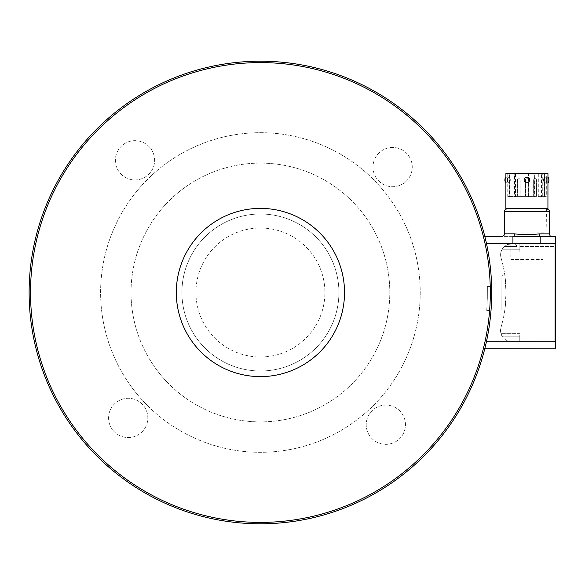 <?xml version="1.0" encoding="UTF-8"?>
<svg xmlns="http://www.w3.org/2000/svg" width="585" height="585" viewBox="0 0 585 585"><rect width="100%" height="100%" fill="white"/><g stroke="black" fill="none" stroke-linecap="round" stroke-linejoin="round"><path stroke-width="0.44" stroke-dasharray="2.92 2.19" d="M216.04 245.715A64.482 64.482 0 0 0 213.635 336.88A64.482 64.482 0 0 0 304.8 339.285A64.482 64.482 0 0 0 307.198 248.12A64.482 64.482 0 0 0 216.04 245.715M491.641 298.591C491.707 283.22 491.707 283.22 491.641 298.591C491.707 283.22 491.707 283.22 491.641 298.591C490.903 313.948 490.903 313.948 491.641 298.591C490.903 313.948 490.903 313.948 491.641 298.591M487.32 298.482C487.385 283.111 487.385 283.111 487.32 298.482C487.385 283.111 487.385 283.111 487.32 298.482C486.581 313.838 486.581 313.838 487.32 298.482C486.581 313.838 486.581 313.838 487.32 298.482M113.965 431.43A19.627 19.627 0 0 0 141.709 432.161A19.627 19.627 0 0 0 142.44 404.418A19.627 19.627 0 0 0 114.697 403.687A19.627 19.627 0 0 0 113.965 431.43A19.627 19.627 0 0 0 141.709 432.161A19.627 19.627 0 0 0 142.44 404.418A19.627 19.627 0 0 0 114.697 403.687A19.627 19.627 0 0 0 113.965 431.43M120.759 173.796A19.627 19.627 0 0 0 148.502 174.527A19.627 19.627 0 0 0 149.233 146.784A19.627 19.627 0 0 0 121.49 146.053A19.627 19.627 0 0 0 120.759 173.796A19.627 19.627 0 0 0 148.502 174.527A19.627 19.627 0 0 0 149.233 146.784A19.627 19.627 0 0 0 121.49 146.053A19.627 19.627 0 0 0 120.759 173.796M378.393 180.582A19.627 19.627 0 0 0 406.136 181.313A19.627 19.627 0 0 0 406.867 153.57A19.627 19.627 0 0 0 379.124 152.839A19.627 19.627 0 0 0 378.393 180.582A19.627 19.627 0 0 0 406.136 181.313A19.627 19.627 0 0 0 406.867 153.57A19.627 19.627 0 0 0 379.124 152.839A19.627 19.627 0 0 0 378.393 180.582M371.599 438.216A19.627 19.627 0 0 0 399.343 438.947A19.627 19.627 0 0 0 400.074 411.204A19.627 19.627 0 0 0 372.331 410.473A19.627 19.627 0 0 0 371.599 438.216A19.627 19.627 0 0 0 399.343 438.947A19.627 19.627 0 0 0 400.074 411.204A19.627 19.627 0 0 0 372.331 410.473A19.627 19.627 0 0 0 371.599 438.216M166.549 381.552A129.387 129.387 0 0 0 349.464 386.371A129.387 129.387 0 0 0 354.291 203.448A129.387 129.387 0 0 0 171.368 198.629A129.387 129.387 0 0 0 166.549 381.552A129.387 129.387 0 0 0 349.464 386.371A129.387 129.387 0 0 0 354.291 203.448A129.387 129.387 0 0 0 171.368 198.629A129.387 129.387 0 0 0 166.549 381.552M144.48 402.487A159.807 159.807 0 0 0 370.4 408.44A159.807 159.807 0 0 0 376.36 182.513A159.807 159.807 0 0 0 150.433 176.56A159.807 159.807 0 0 0 144.48 402.487A159.807 159.807 0 0 0 370.4 408.44A159.807 159.807 0 0 0 376.36 182.513A159.807 159.807 0 0 0 150.433 176.56A159.807 159.807 0 0 0 144.48 402.487M93.629 450.721A229.898 229.898 0 0 0 418.641 459.291A229.898 229.898 0 0 0 427.211 134.279A229.898 229.898 0 0 0 102.192 125.709A229.898 229.898 0 0 0 93.629 450.721M92.613 451.686A231.302 231.302 0 0 0 419.606 460.307A231.302 231.302 0 0 0 428.227 133.314A231.302 231.302 0 0 0 101.227 124.693A231.302 231.302 0 0 0 92.613 451.686M199.397 350.386A84.108 84.108 0 0 0 318.306 353.523A84.108 84.108 0 0 0 321.436 234.614A84.108 84.108 0 0 0 202.527 231.477A84.108 84.108 0 0 0 199.397 350.386M484.863 236.611L555.75 236.669L555.655 348.814M549.3 233.861L539.275 233.854A2.801 1.55 -90 0 0 540.818 236.654L540.818 243.667L512.921 243.645L512.928 236.632L501.637 236.625M526.895 208.611L546.522 208.626L526.895 208.611M485.279 346.708L486.413 341.75A231.302 231.302 0 0 0 486.493 243.623L485.367 238.665L486.493 243.623A231.302 231.302 0 0 1 486.413 341.75L485.279 346.708M484.994 237.144L485.367 238.665L484.994 237.144M504.445 233.824L514.478 233.832A2.801 1.55 90 0 1 512.928 236.632M540.818 236.654L552.108 236.669M554.902 243.682L554.902 244.501L554.902 243.682L519.86 243.652L554.902 243.682M519.86 244.471L519.853 252.062L519.86 244.471M554.821 341.808L554.821 340.982L554.821 341.808L519.78 341.779L554.821 341.808M519.78 340.96L519.78 338.971L519.78 341.779L511.758 341.772L519.78 341.779L519.78 338.971L519.78 340.96M542.917 243.667L519.86 243.652L519.853 249.254L502.127 249.239L519.853 249.254L519.86 243.652L542.917 243.667L542.902 259.506L510.8 259.484L510.815 243.689L514.164 243.645L515.977 244.464L516.943 246.453L516.943 249.254L519.853 249.254L502.127 249.239L501.696 250.066L502.127 249.239A11.217 11.217 0 0 1 504.424 246.439L507.626 244.464L504.424 246.439A11.217 11.217 0 0 0 502.127 249.239L516.943 249.254L516.943 246.453L515.977 244.464L514.164 243.645L507.626 244.464L510.815 243.689M501.623 335.337L502.054 336.156L519.78 336.17L502.054 336.156L500.914 333.348L501.623 335.337M519.78 335.351L519.78 338.971L519.78 335.351M501.023 327.359A121.958 121.958 0 0 0 506.076 292.705A121.958 121.958 0 0 1 501.023 327.359A11.217 11.217 0 0 0 500.914 333.348A11.217 11.217 0 0 1 501.023 327.359M504.848 275.316L506.076 292.705L504.818 310.087L506.076 292.705L504.848 275.316L501.886 275.316L501.857 310.079L504.818 310.087M510.8 259.484L542.902 259.506M507.553 340.945L504.343 338.964L507.553 340.945L511.758 341.772L507.553 340.945M554.821 339L554.902 244.501L554.821 340.982L554.821 339L504.343 338.964A11.217 11.217 0 0 1 502.054 336.156A11.217 11.217 0 0 0 504.343 338.964L554.821 339M501.857 310.079L501.886 275.316M519.78 336.17L502.054 336.156L519.78 336.17L519.78 338.971L519.78 336.17M500.979 252.047L501.696 250.066L500.979 252.047A11.217 11.217 0 0 0 501.082 258.036A11.217 11.217 0 0 1 500.979 252.047L519.853 252.062L500.979 252.047M501.082 258.036A121.958 121.958 0 0 1 506.076 292.705A121.958 121.958 0 0 0 501.082 258.036M547.926 208.626L505.871 208.589M547.955 173.584L505.893 173.548M544.196 232.172L506.888 232.143L544.196 232.172M544.211 208.626L506.902 208.596L544.211 208.626M534.149 196.618L534.163 173.57L534.646 173.57L534.624 196.618L534.149 196.618L542.207 196.626L546.295 196.626L546.31 173.577L544.525 173.577L544.511 196.626M544.525 173.577L534.163 173.57M544.679 173.577L544.657 196.626L542.873 196.626L542.887 173.577L546.31 173.577M546.295 196.626L544.657 196.626M542.873 196.626L541.432 196.618L541.447 173.577L542.887 173.577M541.447 173.577L542.756 173.577L542.734 196.626L536.971 196.618L536.993 173.57L542.756 173.577M541.432 196.618L542.734 196.626M538.295 173.577L538.28 196.618M536.971 196.618L515.89 196.604L515.904 173.555L536.993 173.57M515.904 173.555L514.222 173.555L514.2 196.597L507.751 196.597L509.44 196.597L509.455 173.548L507.773 173.548L514.222 173.555M515.89 196.604L514.2 196.597M507.773 173.548L507.751 196.597M509.44 196.597L515.495 196.604L515.517 173.555L509.455 173.548M515.495 196.604L534.624 196.618M520.006 196.604L520.021 173.555L514.588 173.555L514.573 196.597M514.588 173.555L515.517 173.555M520.021 173.555L520.95 173.562L520.928 196.604M528.021 196.611L528.043 173.562L520.95 173.562M528.043 173.562L528.526 173.562L528.504 196.611M534.646 173.57L528.526 173.562M524.101 180.012A2.801 2.801 -90 0 0 526.902 182.812A2.801 2.801 -90 0 0 529.71 180.012A2.801 2.801 -90 0 0 526.909 177.211A2.801 2.801 -90 0 0 524.101 180.012M543.575 180.026A2.801 1.397 90 0 1 544.979 177.226A2.801 1.397 90 0 1 546.375 180.026A2.801 1.397 90 0 1 544.971 182.834A2.801 1.397 90 0 1 543.575 180.026M547.948 182.725A2.801 1.397 90 0 1 547.56 182.834A2.801 1.397 90 0 1 546.163 180.026A2.801 1.397 90 0 1 547.567 177.226A2.801 1.397 90 0 1 547.948 177.335M507.473 179.997A2.801 1.404 -90 0 1 508.884 177.196A2.801 1.404 -90 0 1 510.281 179.997A2.801 1.404 -90 0 1 508.877 182.798A2.801 1.404 -90 0 1 507.473 179.997M505.893 177.306A2.801 1.404 -90 0 1 506.288 177.189A2.801 1.404 -90 0 1 507.692 179.997A2.801 1.404 -90 0 1 506.288 182.798A2.801 1.404 -90 0 1 505.886 182.681M206.388 235.55A78.5 78.5 0 0 0 203.463 346.525A78.5 78.5 0 0 0 314.445 349.45A78.5 78.5 0 0 0 317.37 238.475A78.5 78.5 0 0 0 206.388 235.55A78.5 78.5 0 0 0 203.463 346.525A78.5 78.5 0 0 0 314.445 349.45A78.5 78.5 0 0 0 317.37 238.475A78.5 78.5 0 0 0 206.388 235.55M555.743 243.682L540.818 243.667M549.322 211.434L504.467 211.397M512.921 243.645L486.493 243.623M486.413 341.75L555.662 341.808M516.943 246.453L504.424 246.439L516.943 246.453M519.787 333.37L500.914 333.348L519.787 333.37M519.853 246.453L554.902 246.482L519.853 246.453M527.626 180.012L525.52 180.012L527.626 180.012M527.611 180.012L525.513 180.012L527.611 180.012M487.327 286.562L491.649 286.672M486.698 310.386L491.02 310.496M546.865 232.179L546.522 208.626M506.888 232.143L506.902 208.618M509.242 196.597L509.264 173.548M544.569 196.626L544.584 173.577M544.979 177.226L547.567 177.226M544.971 182.834L547.56 182.834M508.884 177.196L506.288 177.189M508.877 182.798L506.288 182.798M528.313 196.048L528.328 180.012A1.404 1.404 0 0 0 526.924 178.608A1.404 1.404 0 0 0 525.52 180.012L525.513 196.048L525.513 180.012A1.404 1.404 0 0 1 526.917 178.608A1.404 1.404 0 0 1 528.313 180.012L528.299 196.048M536.445 196.055L536.46 180.019A1.404 1.404 0 0 0 535.056 178.615A1.404 1.404 0 0 0 533.652 180.019L533.644 196.055L533.644 180.019A1.404 1.404 0 0 1 535.048 178.615A1.404 1.404 0 0 1 536.452 180.019L536.438 196.055M520.175 196.041L520.189 180.004A1.404 1.404 0 0 0 518.793 178.6A1.404 1.404 0 0 0 517.389 180.004L517.374 196.041L517.381 180.004A1.404 1.404 0 0 1 518.785 178.6A1.404 1.404 0 0 1 520.182 180.004L520.167 196.041"/><path stroke-width="0.88" d="M92.613 451.686A231.302 231.302 0 0 0 419.606 460.307A231.302 231.302 0 0 0 428.227 133.314A231.302 231.302 0 0 0 101.227 124.693A231.302 231.302 0 0 0 92.613 451.686M427.211 134.279A229.898 229.898 0 0 0 102.192 125.709A229.898 229.898 0 0 0 93.629 450.721A229.898 229.898 0 0 0 418.641 459.291A229.898 229.898 0 0 0 427.211 134.279M199.397 350.386A84.108 84.108 0 0 0 318.306 353.523A84.108 84.108 0 0 0 321.436 234.614A84.108 84.108 0 0 0 202.527 231.477A84.108 84.108 0 0 0 199.397 350.386M549.322 211.434L504.467 211.397L504.445 233.824L514.478 233.832C522.734 234.892 530.997 234.899 539.275 233.854C530.997 234.899 522.734 234.892 514.478 233.832A2.801 1.55 -90 0 1 512.928 236.632L512.921 243.645L540.818 243.667L540.818 236.654L552.108 236.669L550.156 235.872L549.3 233.861L549.322 211.434C550.039 210.746 549.103 209.818 546.522 208.626M555.655 348.814L484.775 348.755L555.655 348.814L555.75 236.669L540.818 236.654A2.801 1.55 -90 0 1 539.275 233.854L549.3 233.861M484.906 348.229L484.775 348.755L484.906 348.229M484.863 236.611L484.994 237.144L484.863 236.611L501.637 236.625C504.226 235.441 505.155 234.505 504.445 233.824M512.928 236.632L540.818 236.654M505.871 208.589L547.926 208.626L547.955 173.584L505.893 173.548L505.871 208.589M524.101 180.012A2.801 2.801 -90 0 0 526.902 182.812A2.801 2.801 -90 0 0 529.703 180.012A2.801 2.801 -90 0 0 526.902 177.211A2.801 2.801 -90 0 0 524.101 180.012M547.948 177.335A2.801 1.397 90 0 1 548.964 180.034A2.801 1.397 90 0 1 547.948 182.725M505.886 182.681A2.801 1.404 -90 0 1 504.884 179.997A2.801 1.404 -90 0 1 505.893 177.306M540.818 243.667L555.743 243.682M555.662 341.808L486.413 341.75M486.493 243.623L512.921 243.645M504.467 211.397C503.722 210.754 504.658 209.818 507.268 208.596"/></g></svg>
